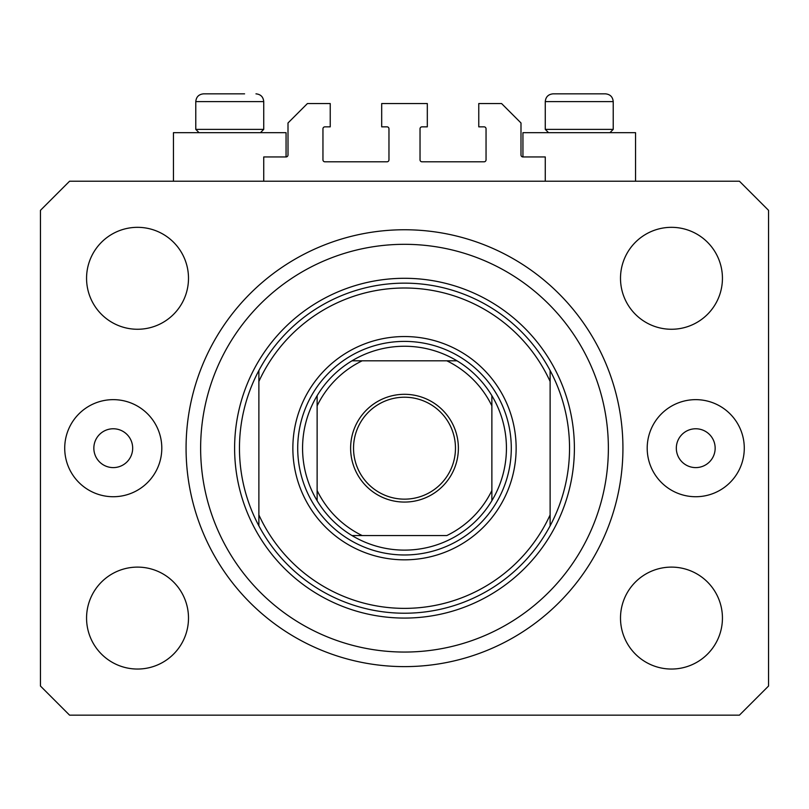 <?xml version="1.0" encoding="UTF-8"?>
<svg xmlns="http://www.w3.org/2000/svg" width="809" height="809" viewBox="0 0 809 809"><rect width="100%" height="100%" fill="white"/><g stroke="black" fill="none" stroke-linecap="round" stroke-linejoin="round"><path stroke-width="1.21" d="M545.266 181.216L545.266 156.946L522.938 156.946A1.942 1.942 0 0 1 520.996 155.004L520.996 122.968L501.58 103.552L478.766 103.552L478.766 126.851L484.106 126.851A1.942 1.942 0 0 1 486.047 128.793L486.047 159.858A1.942 1.942 0 0 1 484.106 161.8L421.974 161.8A1.942 1.942 0 0 1 420.033 159.858L420.033 128.793A1.942 1.942 0 0 1 421.974 126.851L427.314 126.851L427.314 103.552L381.686 103.552L381.686 126.851L387.026 126.851A1.942 1.942 0 0 1 388.967 128.793L388.967 159.858A1.942 1.942 0 0 1 387.026 161.8L324.894 161.8A1.942 1.942 0 0 1 322.953 159.858L322.953 128.793A1.942 1.942 0 0 1 324.894 126.851L330.234 126.851L330.234 103.552L307.42 103.552L288.004 122.968L288.004 155.004A1.942 1.942 0 0 1 286.062 156.946L263.734 156.946L263.734 181.216M635.55 181.216L635.55 132.676L522.938 132.676L522.938 156.946M173.45 181.216L173.45 132.676L286.062 132.676L286.062 156.946M93.844 448.186A19.416 19.416 0 0 0 113.26 467.602A19.416 19.416 0 0 0 132.676 448.186A19.416 19.416 0 0 0 113.26 428.77A19.416 19.416 0 0 0 93.844 448.186M676.324 448.186A19.416 19.416 0 0 0 695.74 467.602A19.416 19.416 0 0 0 715.156 448.186A19.416 19.416 0 0 0 695.74 428.77A19.416 19.416 0 0 0 676.324 448.186M744.28 448.186A48.54 48.54 0 0 1 695.74 496.726A48.54 48.54 0 0 1 647.2 448.186A48.54 48.54 0 0 1 695.74 399.646A48.54 48.54 0 0 1 744.28 448.186M64.72 448.186A48.54 48.54 0 0 0 113.26 496.726A48.54 48.54 0 0 0 161.8 448.186A48.54 48.54 0 0 0 113.26 399.646A48.54 48.54 0 0 0 64.72 448.186M186.07 448.186A218.43 218.43 0 0 0 404.5 666.616A218.43 218.43 0 0 0 622.93 448.186A218.43 218.43 0 0 0 404.5 229.756A218.43 218.43 0 0 0 186.07 448.186M86.563 618.076A50.967 50.967 0 0 0 137.53 669.043A50.967 50.967 0 0 0 188.497 618.076A50.967 50.967 0 0 0 137.53 567.109A50.967 50.967 0 0 0 86.563 618.076M620.503 618.076A50.967 50.967 0 0 0 671.47 669.043A50.967 50.967 0 0 0 722.437 618.076A50.967 50.967 0 0 0 671.47 567.109A50.967 50.967 0 0 0 620.503 618.076M620.503 278.296A50.967 50.967 0 0 0 671.47 329.263A50.967 50.967 0 0 0 722.437 278.296A50.967 50.967 0 0 0 671.47 227.329A50.967 50.967 0 0 0 620.503 278.296M86.563 278.296A50.967 50.967 0 0 0 137.53 329.263A50.967 50.967 0 0 0 188.497 278.296A50.967 50.967 0 0 0 137.53 227.329A50.967 50.967 0 0 0 86.563 278.296M69.574 715.156L739.426 715.156L768.55 686.032L768.55 210.34L739.426 181.216L69.574 181.216L40.45 210.34L40.45 686.032L69.574 715.156M199.075 132.676L195.778 129.379L263.734 129.379L263.734 101.61L195.778 101.61C196.233 96.898 198.822 94.309 203.544 93.844L244.581 93.844M562.255 93.844L605.456 93.844C610.178 94.309 612.767 96.898 613.222 101.61L545.266 101.61C545.721 96.898 548.31 94.309 553.032 93.844L562.255 93.844M548.563 132.676L545.266 129.379L613.222 129.379L613.222 101.61C612.767 96.898 610.178 94.309 605.456 93.844M579.022 93.844L564.642 93.844M229.534 93.844L215.154 93.844M516.142 448.186A111.642 111.642 0 0 1 404.5 559.828A111.642 111.642 0 0 1 292.858 448.186A111.642 111.642 0 0 1 404.5 336.544A111.642 111.642 0 0 1 516.142 448.186M608.368 448.186A203.868 203.868 0 0 0 404.5 244.318A203.868 203.868 0 0 0 200.632 448.186A203.868 203.868 0 0 0 404.5 652.054A203.868 203.868 0 0 0 608.368 448.186M569.536 448.186A165.036 165.036 0 0 0 550.12 370.522L550.12 381.454A160.182 160.182 0 0 0 258.88 381.454L258.88 514.918A160.182 160.182 0 0 0 550.12 514.918L550.12 525.85A165.036 165.036 0 0 0 569.536 448.186M258.88 370.522A165.036 165.036 0 0 0 404.5 613.222A165.036 165.036 0 0 0 550.12 525.85L550.12 370.522A165.036 165.036 0 0 0 258.88 370.522L258.88 381.454L258.88 370.522M258.88 514.918L258.88 525.85L258.88 514.918M458.379 448.186A53.879 53.879 0 0 1 404.5 502.065A53.879 53.879 0 0 1 350.621 448.186A53.879 53.879 0 0 1 404.5 394.307A53.879 53.879 0 0 1 458.379 448.186M353.533 448.186A50.967 50.967 0 0 0 404.5 499.153A50.967 50.967 0 0 0 455.467 448.186A50.967 50.967 0 0 0 404.5 397.219A50.967 50.967 0 0 0 353.533 448.186M506.434 448.186A101.934 101.934 0 0 0 491.872 395.682L491.872 405.865L491.872 395.682A101.934 101.934 0 0 0 351.996 360.814L362.179 360.814L351.996 360.814A101.934 101.934 0 0 0 317.128 500.69L317.128 490.507L317.128 500.69A101.934 101.934 0 0 0 351.996 535.558L446.821 535.558A97.08 97.08 0 0 0 491.872 490.507L491.872 405.865A97.08 97.08 0 0 0 446.821 360.814L362.179 360.814A97.08 97.08 0 0 0 317.128 405.865L317.128 490.507A97.08 97.08 0 0 0 362.179 535.558L351.996 535.558A101.934 101.934 0 0 0 491.872 500.69L491.872 490.507L491.872 500.69A101.934 101.934 0 0 0 506.434 448.186M297.712 448.186A106.788 106.788 0 0 1 404.5 341.398A106.788 106.788 0 0 1 511.288 448.186A106.788 106.788 0 0 1 404.5 554.974A106.788 106.788 0 0 1 297.712 448.186M317.128 395.682L317.128 405.865L317.128 395.682A101.934 101.934 0 0 1 351.996 360.814M457.004 360.814L446.821 360.814L457.004 360.814A101.934 101.934 0 0 1 491.872 395.682M574.39 448.186A169.89 169.89 0 0 1 404.5 618.076A169.89 169.89 0 0 1 234.61 448.186A169.89 169.89 0 0 1 404.5 278.296A169.89 169.89 0 0 1 574.39 448.186M491.872 500.69A101.934 101.934 0 0 1 457.004 535.558M351.996 535.558A101.934 101.934 0 0 1 317.128 500.69M263.734 101.61C263.279 96.898 260.69 94.309 255.968 93.844C260.69 94.309 263.279 96.898 263.734 101.61M609.925 132.676L613.222 129.379M545.266 129.379L545.266 101.61C545.721 96.898 548.31 94.309 553.032 93.844M260.437 132.676L263.734 129.379M195.778 129.379L195.778 101.61C196.233 96.898 198.822 94.309 203.544 93.844"/></g></svg>
